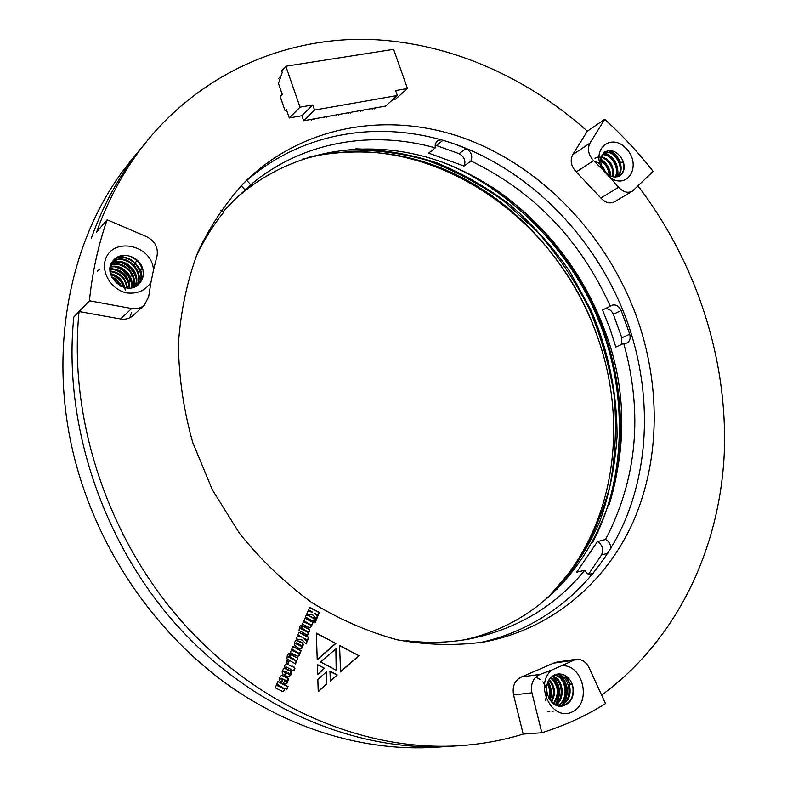 <?xml version="1.0" encoding="UTF-8"?>
<svg xmlns="http://www.w3.org/2000/svg" width="787" height="787" viewBox="0 0 787 787"><rect width="100%" height="100%" fill="white"/><g stroke="black" fill="none" stroke-linecap="round" stroke-linejoin="round"><path stroke-width="1.18" d="M302.169 159.22L317.987 155.501C433.775 132.364 556.566 218.107 596.851 335.075C631.4 429.348 612.453 539.174 541.918 602.675M491.491 186.647C541.702 219.622 582.301 272.991 602.576 327.835C622.989 382.059 627.131 448.069 609.177 504.575M355.754 148.841C383.977 149.668 411.07 154.37 437.031 162.929C462.481 173.366 486.976 187.454 510.497 205.191C532.917 224.856 552.7 246.99 569.847 271.594L590.968 310.117C607.81 349.015 617.205 392.024 617.047 436.529C615.08 466.061 609.374 494.285 599.92 521.181C588.637 546.532 574.205 569.365 556.635 589.689M309.321 156.908C371.316 144.631 428.718 155.275 481.516 188.831C534.225 222.082 576.733 277.988 596.851 335.075M548.146 597.5L575.592 565.332C590.604 541.505 602.065 515.042 609.974 485.943C615.464 455.899 616.831 425.492 614.076 394.73C609.148 364.656 600.875 336.019 589.286 308.819C575.523 281.5 558.396 255.952 537.885 232.165L503.621 200.941C478.693 183.302 452.879 169.677 426.19 160.066C398.468 152.373 369.831 149.107 340.289 150.268M592.532 542.509C627.328 477.512 627.18 388.375 598.366 319.788C570.122 248.761 506.405 184.837 438.261 160.755M195.107 258.864C202.849 241.806 212.323 226.331 223.538 212.441L220.773 210.483M441.222 139.752L437.356 140.981L436.313 142.073L435.172 145.015L435.3 147.877C371.848 129.924 302.287 141.493 250.738 184.719L246.744 180.39M610.869 548.342C610.633 544.191 608.863 541.24 605.547 539.488C637.077 478.742 643.146 413.401 623.737 343.466L626.796 343.083C629.807 341.351 630.79 338.39 629.728 334.18L621.169 310.481C618.73 305.759 615.503 304.048 611.489 305.346L610.279 306.182C580.383 239.927 533.94 191.536 470.951 160.981C472.889 155.856 471.206 151.704 465.924 148.517L454.896 144.119M406.859 641.749L406.712 640.746C428.413 643.333 449.456 642.713 469.829 638.887C517.049 629.147 555.347 606.285 584.731 570.29C586.472 573.457 588.853 575.051 591.883 575.081M233.414 200.744C291.239 147.189 374.032 136.033 445.993 163.558C518.053 191.605 577.363 255.254 604.8 330.668C653.377 456.145 595.07 611.912 463.681 639.939M250.738 184.719L245.2 190.041L241.127 185.683M470.951 160.981L464.094 166.067L428.659 153.131L435.3 147.877M623.737 343.466L615.847 347.018L609.807 328.307L602.517 310.009L610.279 306.182M588.519 574.294L601.563 554.884C603.806 549.296 602.439 544.87 597.451 541.604L605.547 539.488M597.451 541.604L576.694 572.188L584.731 570.29M404.213 641.248L406.712 640.746M222.8 212.047L235.156 199.052L245.2 190.041M621.199 344.608L621.828 337.79L613.339 314.269C611.43 310.304 608.685 308.455 605.114 308.73M464.094 166.067C466.032 160.971 464.369 156.849 459.116 153.691L435.162 145.083M306.094 643.992L307.176 641.425L303.9 638.119L307.717 640.136L308.897 637.372L299.011 632.148L297.83 634.912L302.08 637.165L297.338 636.053L296.119 638.916L302.306 640.057L306.094 643.992M298.667 648.213L299.965 648.803L302.07 648.055L303.339 644.661L302.788 643.166L301.057 641.985L296.256 640.195L294.505 642.33L294.308 645.192L298.667 648.213M288.111 663.549L288.996 661.473L286.95 660.401L286.065 662.477L288.111 663.549M293.836 670.908L294.997 668.153L293.748 667.494L294.004 666.884L292.666 666.196L292.41 666.805L286.665 663.913L285.288 664.503L284.166 666.914L285.524 667.622L285.907 666.894L286.862 667.287L291.239 669.56L290.944 670.258L293.836 670.908M299.985 653.358L301.146 650.633L292.951 646.334L291.79 649.059L298.509 653.033L291.436 649.895L290.295 652.551L297.653 656.22L299.434 655.099L299.227 652.964L299.985 653.358M295.509 663.933L296.571 661.414L296.001 660.942L297.496 659.663L297.604 657.962L291.751 654.627L289.98 655.935L289.96 657.794L288.613 656.515L289.36 656.358L290.501 653.682L288.524 653.682L287.294 655.551L286.93 658.817L295.509 663.933M317.22 659.693L316.325 633.082L335.872 643.461L317.22 659.693M317.702 674.361L317.338 664.513L324.569 668.301L317.702 674.361M336.58 670.386L320.447 661.916L336.256 648.596L336.58 670.386M286.921 689.304L288.062 686.598L277.978 681.404L276.827 684.119L283.595 688.172L276.453 684.985L275.263 687.779L282.641 691.458L284.56 690.179L284.648 688.143L286.921 689.304M285.278 675.649L288.947 676.84L291.111 674.734L291.475 672.855L291.003 671.311L285.504 668.261L283.359 669.029L282.071 672.039L283.015 674.302L284.786 675.403L285.897 672.787L283.94 671.124L286.783 672.118L285.278 675.649M318.223 691.704L317.83 679.447L326.408 671.911L326.821 684.119L318.223 691.704M636.467 316.404C660.539 383.554 660.559 458.132 633.83 520.305C606.728 582.065 552.267 629.207 483.602 642.054C455.624 645.842 426.898 645.104 397.425 639.831C367.952 631.882 339.394 619.438 311.731 602.498C285.081 583.118 261.028 560.108 239.573 533.468L212.382 489.888L192.707 442.442C183.479 409.506 178.718 376.56 178.423 343.614C180.695 311.258 187.158 280.772 197.812 252.174C210.641 225.112 226.715 201.305 246.056 180.725C306.025 123.087 393.107 110.937 468.855 139.948C544.742 169.5 607.328 236.789 636.467 316.404M575.809 659.309L561.524 665.802C583.157 663.628 592.267 703.234 572.011 712.019C551.864 721.777 533.96 684.956 551.618 670.091L540.059 674.42C533.143 677.676 530.428 683.795 531.923 692.796L541.82 732.736C564.633 725.624 585.853 715.904 605.498 703.588L589.06 667.72C585.941 661.66 581.524 658.857 575.809 659.309L556.98 662.054L553.674 663.126L521.653 676.909C514.816 680.106 512.121 686.116 513.557 694.941L523.188 734.084C502.814 740.36 481.546 744.236 459.401 745.702C365.68 751.821 259.848 708.202 183.627 623.53C107.671 538.731 68.154 418.369 79.094 311.534L120.578 318.961C125.467 319.729 129.639 318.587 133.092 315.538L144.415 305.051L148.654 296.807L150.937 282.444C145.182 290.806 136.84 294.259 125.9 292.803C112.157 289.213 102.477 275.007 104.838 261.864C110.082 236.13 151.98 243.626 153.485 270.049L150.937 282.444M638.05 185.988C696.446 262.642 728.29 359.875 724.197 454.689C719.367 549.169 677.164 639.723 601.612 695.098M153.485 270.049L156.977 256.237C158.482 247.649 155.049 241.137 146.667 236.7L107.15 219.799L96.634 232.067C108.999 197.321 125.999 166.716 147.622 140.234C203.744 72.217 284.638 38.347 365.227 39.35C446.081 41.042 525.165 75.68 587.377 131.193L572.67 154.744C569.896 160.489 571.087 166.214 576.241 171.93L600.884 198.039C605.39 202.78 609.935 204.03 614.529 201.806L612.896 202.544M283.527 683.234L285.406 683.923L286.891 683.46L288.455 679.752L287.904 678.237L286.438 677.204L281.549 675.364L279.533 677.4L279.08 679.053L280.31 681.473L281.756 682.319L282.808 679.84L280.998 678.817L281.097 678.109L286.566 680.755L286.301 681.375L284.619 680.676L283.527 683.234M316.669 618.995L317.732 616.477L314.485 613.191L318.273 615.218L319.433 612.473L309.645 607.23L308.474 609.974L312.685 612.227L308.002 611.076L306.792 613.909L312.921 615.07L316.669 618.995M313.56 621.346L314.692 618.671L306.605 614.352L305.464 617.028L313.56 621.346M315.282 622.261L316.423 619.585L315.174 618.926L314.033 621.602L315.282 622.261M337.23 674.921L330.333 680.942L329.96 671.114L337.23 674.921L330.324 680.676M339.571 645.419L358.97 655.728L340.555 671.941L339.571 645.419M307.599 635.394L308.652 632.915L308.091 632.443L309.566 631.194L309.665 629.511L303.88 626.167L302.129 627.446L302.119 629.275L300.782 628.006L301.519 627.859L302.641 625.242L300.693 625.212L299.483 627.042L299.09 630.348L307.599 635.394M312.006 624.996L313.147 622.31L305.051 618.002L303.9 620.677L310.54 624.671L303.556 621.504L302.434 624.111L309.685 627.878L311.465 626.708L311.249 624.593L312.006 624.996M147.622 140.234L141.886 147.258C120.431 173.543 103.559 203.892 91.282 238.313C103.559 203.892 120.431 173.543 141.886 147.258L131.872 159.545C66.226 238.186 42.764 365.788 82.114 484.153C108.213 563.561 160.194 635.296 224.944 682.683C289.96 729.716 365.473 751.575 434.532 747.296L450.341 746.283C357.337 752.352 252.499 709.225 177.085 625.547C101.926 541.731 62.911 422.767 73.83 317.004L79.094 311.534M242.78 183.991C302.828 128.842 388.483 118.04 462.786 147.041C537.206 176.593 598.415 242.711 626.973 320.88C650.515 386.683 650.682 459.726 624.858 520.955C598.661 581.78 545.942 628.724 479.047 642.822M131.468 312.852L129.796 317.781M136.397 259.484L138.227 262.179L136.397 259.484M326.015 672.255L326.821 684.119M326.428 684.188L318.214 691.419M286.301 681.375L284.52 680.893M281.461 682.172L282.425 679.909L280.625 678.886L280.969 678.178M285.77 683.903L287.727 681.896L287.521 678.305L282.061 675.315M288.74 676.869L290.728 674.813L290.619 671.39L284.54 668.34M284.5 675.256L285.514 672.865L283.576 671.754L284.048 670.967M289.311 674.282L287.432 673.652L288.131 672.826L289.586 674.056L287.806 673.583L288.131 672.826M282.907 691.468L284.186 690.248L284.648 688.143M283.064 688.409L276.365 685.192M286.625 689.156L287.678 686.667L277.89 681.621M335.862 648.931L336.177 670.17M312.685 612.227L307.924 611.263M317.987 615.06L319.04 612.571L309.537 607.485M316.433 618.739L317.348 616.585L314.485 613.191M313.275 621.189L314.298 618.769L306.497 614.598M315.007 622.114L316.03 619.684L315.066 619.172M329.969 671.409L336.826 674.99M317.348 664.799L324.569 668.301M324.165 668.37L317.692 674.095M339.581 645.724L358.97 655.728M358.567 655.807L340.545 671.665M316.335 633.387L335.872 643.461M335.469 643.55L317.21 659.437M295.214 663.785L296.187 661.493L295.617 661.021L297.112 659.742L297.22 658.04L291.092 654.705M289.96 657.794L288.288 657.096L288.731 656.338M289.065 656.25L290.128 653.761L288.859 653.505M295.194 660.421L290.669 658.335L291.269 657.529L295.469 660.195L291.052 658.257L291.269 657.529M298.047 656.269L299.05 655.178L299.227 652.964M298.194 653.338L291.338 650.131M299.699 653.21L300.762 650.711L292.853 646.57M291.987 670.799L292.577 670.258M285.228 667.474L285.907 666.894M292.41 666.805L286.665 663.913M293.541 670.76L294.613 668.232L292.577 666.422M287.826 663.402L288.613 661.542L286.852 660.627M307.314 635.237L308.268 633.004L307.697 632.532L309.173 631.282L309.281 629.61L303.172 626.265M302.119 629.275L300.447 628.597L300.88 627.849M301.224 627.741L302.257 625.34L300.978 625.055M307.314 631.912L302.808 629.846L303.408 629.029L307.56 631.695L303.192 629.748L303.408 629.029M310.098 627.878L311.072 626.806L311.249 624.593M310.265 624.957L303.448 621.75M311.721 624.848L312.754 622.409L304.943 618.248M300.703 648.783L302.641 646.698L302.395 643.254L296.158 640.244M295.518 643.146L296.266 642.792L300.772 645.065L301.51 645.547L301.214 646.225L295.597 643.559L296.069 642.831M300.044 645.979L295.902 643.058M301.214 646.225L300.427 645.891M302.08 637.165L297.27 636.221M307.432 639.988L308.504 637.46L298.903 632.384M305.848 643.736L306.792 641.513L303.9 638.119M142.811 269.213L140.696 269.941L142.496 268.151C138.984 256.09 121.532 250.994 113.849 259.946C99.801 273.728 125.753 298.184 139.083 283.871L141.571 280.585C143.598 276.739 143.903 272.587 142.496 268.151C144.139 274.289 142.929 279.601 138.876 284.058M113.121 260.802C125.93 248.131 149.992 270.63 137.617 285.11M112.138 262.199C124.985 252.332 145.762 271.899 136.22 286.015M111.331 263.724C123.874 256.414 141.68 273.296 134.705 286.773M110.692 265.406C122.615 260.369 137.725 274.791 133.033 287.373M110.249 267.236C121.247 264.216 133.888 276.375 131.203 287.796M110.032 269.272C121.778 269.872 128.153 276.119 129.176 288.012M110.101 271.554C119.575 272.932 125.172 278.401 126.884 287.944M110.603 274.22C117.519 276.089 122.054 280.506 124.198 287.481M111.941 277.683L117.017 281.166L120.677 286.193M140.696 269.941C142.25 275.489 141.326 280.457 137.941 284.864M112.374 261.835C125.231 251.299 146.805 271.574 136.584 285.809M111.518 263.33C124.159 255.401 142.683 272.932 135.098 286.606M110.839 264.973C122.949 259.395 138.699 274.407 133.465 287.245M110.337 266.763C121.601 263.261 134.843 275.971 131.675 287.708M110.062 268.741C122.339 269.115 128.891 275.529 129.707 287.973M110.052 270.954C120.116 272.164 125.93 277.841 127.494 287.993M110.426 273.512C119.231 275.784 124.169 281.421 125.241 290.423M111.469 276.69C116.171 278.598 119.575 281.923 121.69 286.645M572.218 683.933L569.424 684.906L572.444 684.542C569.385 677.145 564.505 673.623 557.796 673.977L551.648 676.84C540.944 685.29 548.992 708.231 561.957 706.155C571.529 703.421 575.031 696.22 572.444 684.542C574.677 695.865 570.988 703.076 561.387 706.195M556.202 674.302C570.349 673.682 574.54 701.925 559.4 706.106M554.255 675.069C566.424 676.928 569.493 700.027 557.393 705.664M555.396 704.847C561.023 694.409 560.019 684.877 552.376 676.24C562.439 679.988 564.505 698.325 555.356 704.827M550.575 677.902C558.534 685.457 559.439 693.986 553.281 703.499M548.873 680.243C554.127 686.608 554.874 693.691 551.146 701.502M547.329 683.844C549.769 688.212 550.28 693.013 548.883 698.256M569.424 684.906C571.637 695.295 568.46 702.388 559.901 706.165M554.737 674.843C567.397 676.122 570.762 700.479 557.904 705.811M552.848 675.905C563.453 679.25 565.735 698.738 555.868 705.073M551.018 677.43C559.646 685.182 560.57 694.006 553.812 703.883M549.287 679.574C555.219 686.303 556.025 693.8 551.687 702.083M547.693 682.752C550.841 687.73 551.441 693.229 549.464 699.25M535.465 677.4L538.151 678.217M538.505 678.374L540.905 679.919M542.873 681.876C547.073 687.395 547.87 693.632 545.263 700.578M623.442 162.092L620.372 163.155L623.196 161.374C618.523 152.009 612.434 148.832 604.937 151.852C600.019 155.993 599.448 161.807 603.226 169.303L603.531 169.785C608.567 176.475 613.998 178.482 619.812 175.796C624.071 172.648 625.203 167.838 623.196 161.374C624.858 167.808 623.609 172.687 619.428 176.022M617.254 168.162C614.913 160.204 610.387 155.118 603.659 152.875C613.604 148.33 625.921 168.162 617.402 176.809M602.193 154.773C610.899 153.613 620.205 168.221 615.08 177.065M594.982 158.335C602.488 152.855 615.532 165.762 612.384 176.672M600.717 160.932C605.852 164.198 608.646 168.979 609.108 175.265M603.098 169.353L603.403 169.913M603.226 169.303L602.557 169.559C590.339 149.697 611.283 131.911 626.393 148.773C641.976 164.936 628.252 190.12 610.21 177.714L602.557 169.559M620.372 163.155C621.887 168.664 621.071 173.17 617.943 176.652M602.527 154.242C611.588 152.334 621.622 168.162 615.69 177.055M601.347 156.633C610.446 159.613 614.362 166.352 613.103 176.849M600.737 159.899C606.728 163.214 609.817 168.497 610.014 175.757M594.441 161.404C599.615 162.624 603.344 166.303 605.616 172.451M459.401 745.702L450.341 746.283C357.337 752.352 252.499 709.225 177.085 625.547C101.926 541.731 62.911 422.767 73.83 317.004L89.423 300.772L131.685 308.504C136.663 309.301 140.912 308.15 144.415 305.051M541.82 732.736L523.188 734.084M107.15 219.799C98.227 245.328 92.325 272.322 89.423 300.772M610.21 177.714L618.602 187.276C623.166 192.107 627.77 193.405 632.414 191.162L653.151 171.369C638.414 152.589 622.271 135.236 604.711 119.329L587.377 131.193M604.711 119.329L589.925 143.175C587.141 148.999 588.361 154.823 593.595 160.646L602.576 169.589M128.734 283.448L131.35 274.909M131.518 274.407L131.941 273.099M132.796 270.58L133.269 269.213M134.075 266.931L136.712 259.877M551.618 670.091L561.524 665.802M607.928 150.651C614.46 153.121 618.828 158.236 621.012 165.988M606.384 158.679L610.879 163.991L613.526 170.307M600.756 159.564C605.311 162.683 608.331 166.982 609.817 172.442M601.612 165.85L605.351 172.166M608.882 150.514C614.185 152.57 618.11 156.721 620.658 162.978M604.013 152.55C614.322 156.77 618.907 164.827 617.775 176.711M600.815 159.023C606.856 163.096 610.21 168.802 610.879 176.15M564.673 675.207L570.034 684.69M558.603 673.898C568.037 683.057 569.335 693.455 562.479 705.113M548.175 681.591C551.471 687.297 552.159 693.554 550.231 700.371M565.883 675.905L570.506 684.533M559.154 673.879C568.381 682.782 569.768 693.032 563.315 704.611M553.694 711.005L551.982 711.261M549.759 711.379L548.057 711.635M552.681 676.013C560.551 684.769 561.574 694.439 555.73 705.014M129.973 256.08C135.571 258.677 139.643 262.799 142.191 268.446M118.532 256.631C130.78 257.585 138.404 264.157 141.394 276.326M116.87 261.599C127.573 263.675 134.174 270.069 136.682 280.772M112.59 266.35C123.047 268.426 129.54 274.693 132.049 285.14M110.475 268.692C120.814 270.767 127.248 276.975 129.757 287.294M110.642 274.388C116.938 276.817 121.414 281.166 124.08 287.452M133.76 257.703L138.925 262.346L142.486 268.151M119.28 256.326C130.681 257.319 138.069 263.438 141.453 274.702M118.434 261.491C127.907 263.773 134.006 269.656 136.712 279.129M97.234 271.407L98.218 270.413M98.375 270.285L99.477 269.38M114.174 266.262C123.392 268.544 129.353 274.279 132.059 283.477M112.079 268.623C121.159 270.895 127.051 276.562 129.757 285.622M110.534 273.965C117.155 276.404 121.818 280.939 124.503 287.55M303.615 120.755L314.534 110.062L397.366 95.512L385.551 106.088L303.615 120.755L301.874 115.728L289.272 117.952L300.014 107.17L285.829 66.246L281.648 70.781L282.238 72.473L278.47 83.471L282.248 94.391L280.182 96.555L285.11 110.81L286.36 109.541L289.272 117.952M285.829 66.246L393.608 49.345L407.459 88.528L395.546 99.152L392.752 99.654M281.097 75.778L278.519 78.572M285.11 110.81L286.704 110.534M314.534 110.062L312.764 104.956L300.014 107.17M407.459 88.528L395.625 90.584L397.366 95.512M301.874 115.728L312.764 104.956M313.885 119.683L314.849 118.739M311.554 120.096L312.518 119.162M326.221 117.47L327.205 116.535M323.919 117.883L324.893 116.948M338.44 115.276L339.433 114.341M336.157 115.689L337.151 114.754M350.549 113.102L351.553 112.177M348.287 113.515L349.29 112.58M362.541 110.957L363.555 110.023M360.298 111.361L361.312 110.426M374.415 108.832L375.448 107.898M372.202 109.226L373.225 108.301M601.563 554.884L607.771 553.35M588.676 574.372L593.359 573.29M613.339 314.269L621.169 310.481M621.828 337.79L629.728 334.18M436.569 145.388L443.022 140.273M459.116 153.691L465.924 148.517M593.595 160.646L576.241 171.93M600.884 198.039L618.602 187.276M572.474 660.401L553.674 663.126M521.653 676.909L540.059 674.42M531.923 692.796L513.557 694.941M572.67 154.744L589.925 143.175M120.578 318.961L131.685 308.504M632.414 191.162L614.529 201.806M603.531 169.785L603.029 170.267"/></g></svg>

